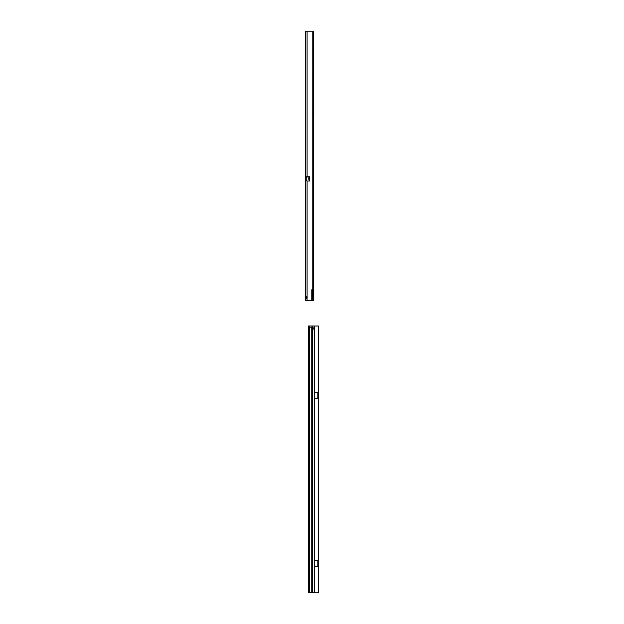<?xml version="1.0" encoding="UTF-8"?>
<svg xmlns="http://www.w3.org/2000/svg" width="624" height="624" viewBox="0 0 624 624"><rect width="100%" height="100%" fill="white"/><g stroke="black" fill="none" stroke-linecap="round" stroke-linejoin="round"><path stroke-width="0.94" d="M312.421 289.099L312.803 300.456L305.354 300.456L305.698 296.228M306.329 298.397L306.337 296.361M312.421 297.539L312.983 300.456L313.56 300.448L312.983 300.456M313.451 31.208L313.591 32.354L313.427 31.2L305.354 31.2L305.354 296.525L307.086 296.962A1.154 1.154 0 0 1 307.086 297.796L305.354 298.241L306.314 298.241M307.086 176.218L309.473 176.218L309.473 180.929L307.889 176.834L309.418 181.046L307.086 181.046L306.236 180.43L306.236 176.218L307.086 176.218L307.086 31.2M307.086 181.046L307.086 300.456L310.627 300.456A1.154 1.154 0 0 0 311.782 299.302L311.782 290.074A1.154 1.154 0 0 1 312.226 289.162L313.427 288.92L313.591 287.765L313.591 32.354M305.354 269.17L305.354 268.375M305.354 296.525L306.314 296.525M313.7 32.354L313.56 300.448M313.7 289.583L312.749 289.583L312.749 297.539M312.796 288.99L312.749 289.583M313.755 288.92L313.373 31.2M312.593 31.2L313.56 31.208M313.732 328.333A1.061 0.624 89.9 0 0 314.332 329.386L314.332 327.272A1.061 0.624 89.9 0 0 313.732 328.333M312.538 326.017L318.646 326.04L318.646 592.8L308.552 592.777L308.443 326.789L308.552 326.017L312.538 326.017L312.538 592.777L314.59 592.8L314.59 329.254L313.817 329.254M313.817 328.871L313.817 327.787M318.646 592.8L314.59 592.8L314.59 566.615L317.226 566.639A0.577 0.577 0 0 0 317.803 566.062L317.803 561.062A0.577 0.577 0 0 0 317.226 560.492L314.597 560.492M314.792 397.02L314.59 393.354L314.792 397.02M317.803 561.062A0.577 0.577 0 0 0 317.226 560.485L314.59 560.508L314.59 398.33L317.226 398.354A0.577 0.577 -0 0 0 317.803 397.777L317.803 392.777A0.577 0.577 -0 0 0 317.226 392.2L314.59 392.223M314.792 565.305L314.59 561.647L314.792 565.305M313.849 327.421L314.59 327.421M312.538 592.777L309.309 592.777M312.187 326.017L311.758 327.171L309.559 327.171L309.13 326.017M317.803 392.777A0.577 0.577 -0 0 0 317.226 392.2L314.597 392.2M312.608 297.539L312.608 289.045M312.226 289.162L312.226 31.2M313.7 299.302L312.983 299.302M307.889 176.218L307.889 176.795L306.236 176.795M307.967 176.218L307.889 176.834L306.236 176.834M314.332 329.386L314.332 592.784M314.332 326.024L314.332 327.272M311.758 592.769L311.758 327.171M309.559 327.171L309.559 592.769M308.607 326.017L308.607 592.777M314.777 560.485L314.777 398.354M314.777 392.2L314.777 326.04M314.777 592.8L314.777 566.639"/></g></svg>
